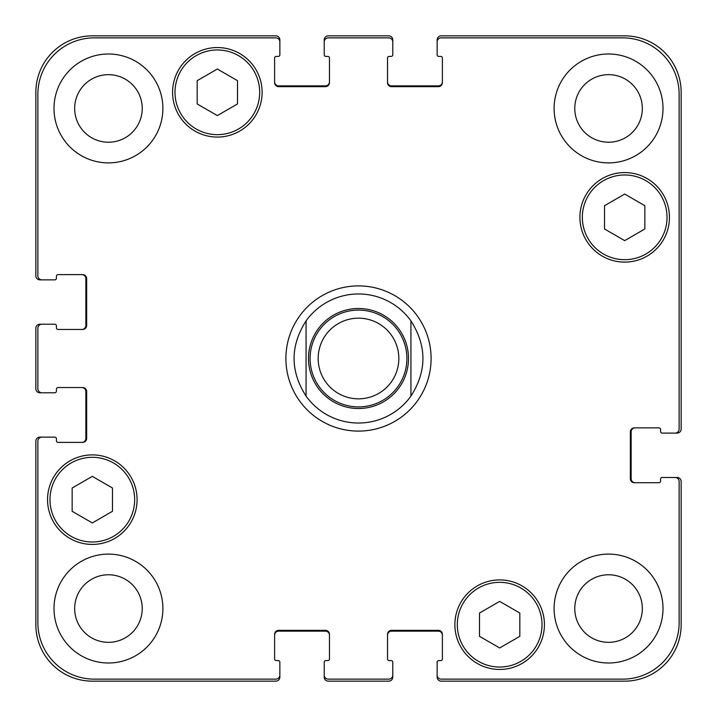 <?xml version="1.0" encoding="UTF-8"?>
<svg xmlns="http://www.w3.org/2000/svg" width="717" height="717" viewBox="0 0 717 717"><rect width="100%" height="100%" fill="white"/><g stroke="black" fill="none" stroke-linecap="round" stroke-linejoin="round"><path stroke-width="1.08" d="M410.931 320.884L410.931 396.116L410.931 320.884C426.92 345.961 426.92 371.039 410.931 396.116A64.53 64.53 0 0 1 306.069 396.116L306.069 320.884L306.069 396.116C290.08 371.039 290.08 345.961 306.069 320.884A64.53 64.53 0 0 1 410.931 320.884M358.5 431.096A72.596 72.596 0 0 1 295.628 322.202A72.596 72.596 0 0 1 421.372 322.202A72.596 72.596 0 0 1 358.5 431.096M358.5 398.831A40.331 40.331 0 0 0 393.427 338.334A40.331 40.331 0 0 0 323.573 338.334A40.331 40.331 0 0 0 358.5 398.831A40.331 40.331 0 0 0 393.427 338.334A40.331 40.331 0 0 0 323.573 338.334A40.331 40.331 0 0 0 358.5 398.831M358.5 406.897A48.398 48.398 0 0 0 400.418 334.301A48.398 48.398 0 0 0 316.582 334.301A48.398 48.398 0 0 0 358.5 406.897M519.825 636.329L499.659 647.971L479.494 636.329L479.494 613.044L499.659 601.402L519.825 613.044L519.825 636.329M112.479 511.302L92.314 522.944L72.148 511.302L72.148 488.017L92.314 476.375L112.479 488.017L112.479 511.302M237.506 103.956L217.341 115.598L197.175 103.956L197.175 80.671L217.341 69.029L237.506 80.671L237.506 103.956M644.852 228.983L624.686 240.625L604.521 228.983L604.521 205.698L624.686 194.056L644.852 205.698L644.852 228.983M259.688 92.314A42.348 42.348 0 0 0 196.171 55.639A42.348 42.348 0 0 0 196.171 128.988A42.348 42.348 0 0 0 259.688 92.314M262.108 92.314A44.768 44.768 0 0 1 194.961 131.086A44.768 44.768 0 0 1 194.961 53.542A44.768 44.768 0 0 1 262.108 92.314M134.662 499.659A42.348 42.348 0 0 0 71.144 462.985A42.348 42.348 0 0 0 71.144 536.334A42.348 42.348 0 0 0 134.662 499.659M137.081 499.659A44.768 44.768 0 0 1 69.934 538.431A44.768 44.768 0 0 1 69.934 460.888A44.768 44.768 0 0 1 137.081 499.659M542.007 624.686A42.348 42.348 0 0 0 478.481 588.012A42.348 42.348 0 0 0 478.481 661.361A42.348 42.348 0 0 0 542.007 624.686M544.427 624.686A44.768 44.768 0 0 1 477.271 663.458A44.768 44.768 0 0 1 477.271 585.914A44.768 44.768 0 0 1 544.427 624.686M667.034 217.341A42.348 42.348 0 0 0 603.508 180.666A42.348 42.348 0 0 0 603.508 254.015A42.348 42.348 0 0 0 667.034 217.341M669.454 217.341A44.768 44.768 0 0 1 602.298 256.112A44.768 44.768 0 0 1 602.298 178.569A44.768 44.768 0 0 1 669.454 217.341M679.133 481.51A4.033 4.033 0 0 0 675.1 477.477L662.194 477.477A1.613 1.613 0 0 0 660.581 479.09L660.581 481.107A1.613 1.613 0 0 1 658.968 482.72L634.366 482.72A4.033 4.033 0 0 1 630.333 478.687L630.333 431.903A4.033 4.033 0 0 1 634.366 427.87L658.968 427.87A1.613 1.613 0 0 1 660.581 429.483L660.581 431.5A1.613 1.613 0 0 0 662.194 433.113L675.1 433.113A4.033 4.033 0 0 0 679.133 429.08L679.133 94.33A56.464 56.464 0 0 0 622.67 37.867L441.179 37.867A4.033 4.033 0 0 0 437.146 41.9L437.146 54.806A1.613 1.613 0 0 0 438.759 56.419L440.776 56.419A1.613 1.613 0 0 1 442.389 58.032L442.389 82.634A4.033 4.033 0 0 1 438.356 86.667L391.572 86.667A4.033 4.033 0 0 1 387.538 82.634L387.538 58.032A1.613 1.613 0 0 1 389.152 56.419L391.168 56.419A1.613 1.613 0 0 0 392.782 54.806L392.782 41.9A4.033 4.033 0 0 0 388.748 37.867L328.252 37.867A4.033 4.033 0 0 0 324.218 41.9L324.218 54.806A1.613 1.613 0 0 0 325.832 56.419L327.848 56.419A1.613 1.613 0 0 1 329.462 58.032L329.462 82.634A4.033 4.033 0 0 1 325.428 86.667L278.644 86.667A4.033 4.033 0 0 1 274.611 82.634L274.611 58.032A1.613 1.613 0 0 1 276.224 56.419L278.241 56.419A1.613 1.613 0 0 0 279.854 54.806L279.854 41.9A4.033 4.033 0 0 0 275.821 37.867L94.33 37.867A56.464 56.464 0 0 0 37.867 94.33L37.867 275.821A4.033 4.033 0 0 0 41.9 279.854L54.806 279.854A1.613 1.613 0 0 0 56.419 278.241L56.419 276.224A1.613 1.613 0 0 1 58.032 274.611L82.634 274.611A4.033 4.033 0 0 1 86.667 278.644L86.667 325.428A4.033 4.033 0 0 1 82.634 329.462L58.032 329.462A1.613 1.613 0 0 1 56.419 327.848L56.419 325.832A1.613 1.613 0 0 0 54.806 324.218L41.9 324.218A4.033 4.033 0 0 0 37.867 328.252L37.867 388.748A4.033 4.033 0 0 0 41.9 392.782L54.806 392.782A1.613 1.613 0 0 0 56.419 391.168L56.419 389.152A1.613 1.613 0 0 1 58.032 387.538L82.634 387.538A4.033 4.033 0 0 1 86.667 391.572L86.667 438.356A4.033 4.033 0 0 1 82.634 442.389L58.032 442.389A1.613 1.613 0 0 1 56.419 440.776L56.419 438.759A1.613 1.613 0 0 0 54.806 437.146L41.9 437.146A4.033 4.033 0 0 0 37.867 441.179L37.867 622.67A56.464 56.464 0 0 0 94.33 679.133L275.821 679.133A4.033 4.033 0 0 0 279.854 675.1L279.854 662.194A1.613 1.613 0 0 0 278.241 660.581L276.224 660.581A1.613 1.613 0 0 1 274.611 658.968L274.611 634.366A4.033 4.033 0 0 1 278.644 630.333L325.428 630.333A4.033 4.033 0 0 1 329.462 634.366L329.462 658.968A1.613 1.613 0 0 1 327.848 660.581L325.832 660.581A1.613 1.613 0 0 0 324.218 662.194L324.218 675.1A4.033 4.033 0 0 0 328.252 679.133L388.748 679.133A4.033 4.033 0 0 0 392.782 675.1L392.782 662.194A1.613 1.613 0 0 0 391.168 660.581L389.152 660.581A1.613 1.613 0 0 1 387.538 658.968L387.538 634.366A4.033 4.033 0 0 1 391.572 630.333L438.356 630.333A4.033 4.033 0 0 1 442.389 634.366L442.389 658.968A1.613 1.613 0 0 1 440.776 660.581L438.759 660.581A1.613 1.613 0 0 0 437.146 662.194L437.146 675.1A4.033 4.033 0 0 0 441.179 679.133L622.67 679.133A56.464 56.464 0 0 0 679.133 622.67L679.133 481.51M162.893 108.446A54.447 54.447 0 0 1 81.227 155.598A54.447 54.447 0 0 1 81.227 61.295A54.447 54.447 0 0 1 162.893 108.446M162.893 608.554A54.447 54.447 0 0 1 81.227 655.705A54.447 54.447 0 0 1 81.227 561.402A54.447 54.447 0 0 1 162.893 608.554M663.001 608.554A54.447 54.447 0 0 1 581.326 655.705A54.447 54.447 0 0 1 581.326 561.402A54.447 54.447 0 0 1 663.001 608.554M663.001 108.446A54.447 54.447 0 0 1 581.326 155.598A54.447 54.447 0 0 1 581.326 61.295A54.447 54.447 0 0 1 663.001 108.446M74.667 108.446A33.78 33.78 0 0 0 125.341 137.7A33.78 33.78 0 0 0 125.341 79.193A33.78 33.78 0 0 0 74.667 108.446M74.667 608.554A33.78 33.78 0 0 0 125.341 637.807A33.78 33.78 0 0 0 125.341 579.3A33.78 33.78 0 0 0 74.667 608.554M574.774 608.554A33.78 33.78 0 0 0 625.448 637.807A33.78 33.78 0 0 0 625.448 579.3A33.78 33.78 0 0 0 574.774 608.554M574.774 108.446A33.78 33.78 0 0 0 625.448 137.7A33.78 33.78 0 0 0 625.448 79.193A33.78 33.78 0 0 0 574.774 108.446M274.611 81.828A4.033 4.033 0 0 0 278.644 85.861L325.428 85.861A4.033 4.033 0 0 0 329.462 81.828M324.218 41.9L324.218 39.883A4.033 4.033 0 0 1 328.252 35.85L388.748 35.85A4.033 4.033 0 0 1 392.782 39.883L392.782 41.9M387.538 81.828A4.033 4.033 0 0 0 391.572 85.861L438.356 85.861A4.033 4.033 0 0 0 442.389 81.828M437.146 41.9L437.146 39.883A4.033 4.033 0 0 1 441.179 35.85L624.686 35.85A56.464 56.464 0 0 1 681.15 92.314L681.15 429.08A4.033 4.033 0 0 1 677.117 433.113L675.1 433.113M635.172 427.87A4.033 4.033 0 0 0 631.139 431.903L631.139 478.687A4.033 4.033 0 0 0 635.172 482.72M675.1 477.477L677.117 477.477A4.033 4.033 0 0 1 681.15 481.51L681.15 624.686A56.464 56.464 0 0 1 624.686 681.15L441.179 681.15A4.033 4.033 0 0 1 437.146 677.117L437.146 675.1M442.389 635.172A4.033 4.033 0 0 0 438.356 631.139L391.572 631.139A4.033 4.033 0 0 0 387.538 635.172M392.782 675.1L392.782 677.117A4.033 4.033 0 0 1 388.748 681.15L328.252 681.15A4.033 4.033 0 0 1 324.218 677.117L324.218 675.1M329.462 635.172A4.033 4.033 0 0 0 325.428 631.139L278.644 631.139A4.033 4.033 0 0 0 274.611 635.172M279.854 675.1L279.854 677.117A4.033 4.033 0 0 1 275.821 681.15L92.314 681.15A56.464 56.464 0 0 1 35.85 624.686L35.85 441.179A4.033 4.033 0 0 1 39.883 437.146L41.9 437.146M81.828 442.389A4.033 4.033 0 0 0 85.861 438.356L85.861 391.572A4.033 4.033 0 0 0 81.828 387.538M41.9 392.782L39.883 392.782A4.033 4.033 0 0 1 35.85 388.748L35.85 328.252A4.033 4.033 0 0 1 39.883 324.218L41.9 324.218M81.828 329.462A4.033 4.033 0 0 0 85.861 325.428L85.861 278.644A4.033 4.033 0 0 0 81.828 274.611M41.9 279.854L39.883 279.854A4.033 4.033 0 0 1 35.85 275.821L35.85 92.314A56.464 56.464 0 0 1 92.314 35.85L275.821 35.85A4.033 4.033 0 0 1 279.854 39.883L279.854 41.9M358.5 408.511A50.011 50.011 0 0 0 401.807 333.495A50.011 50.011 0 0 0 315.193 333.495A50.011 50.011 0 0 0 358.5 408.511"/></g></svg>
